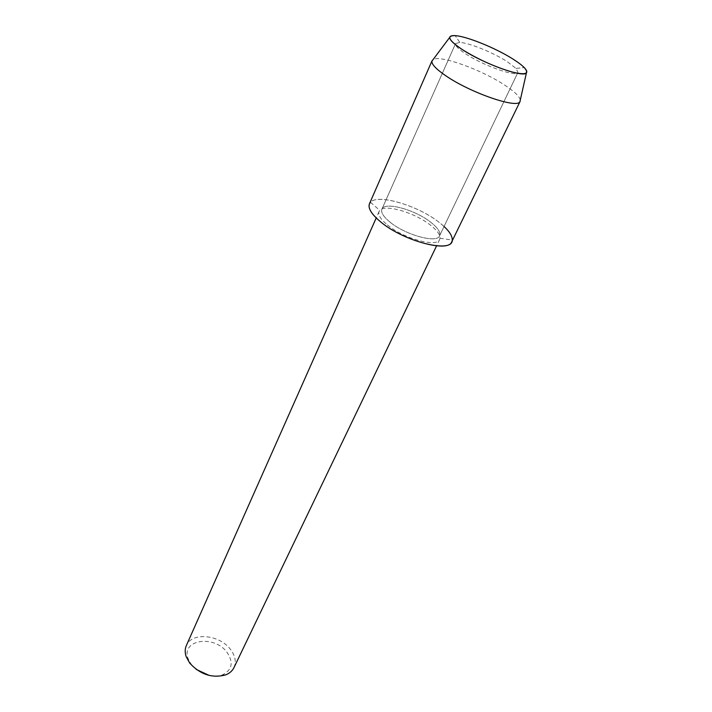 <?xml version="1.0" encoding="UTF-8"?>
<svg xmlns="http://www.w3.org/2000/svg" width="712" height="712" viewBox="0 0 712 712"><rect width="100%" height="100%" fill="white"/><g stroke="black" fill="none" stroke-linecap="round" stroke-linejoin="round"><path stroke-width="0.53" stroke-dasharray="3.56 2.67" d="M465.701 53.881C483.528 65.771 517.046 77.51 517.944 72.384L516.058 68.423L507.077 61.552C493.149 52.563 469.083 42.791 459.81 42.426L455.573 43.566C454.932 45.559 458.306 48.994 465.701 53.881C483.528 65.771 517.046 77.51 517.944 72.384L516.058 68.423L507.077 61.552C493.149 52.563 469.083 42.791 459.81 42.426L455.573 43.566C454.932 45.559 458.306 48.994 465.701 53.881M389.802 221.948C405.315 234.996 437.221 243.709 439.571 235.832C440.817 232.459 437.987 228.018 431.089 222.5C415.523 209.817 384.524 201.229 381.89 209.177C380.715 212.345 383.35 216.599 389.802 221.948C405.315 234.996 437.221 243.709 439.571 235.832C440.817 232.459 437.987 228.018 431.089 222.5C415.523 209.817 384.524 201.229 381.89 209.177C380.715 212.345 383.35 216.599 389.802 221.948M387.364 224.912C403.615 238.653 437.159 247.776 439.651 239.446L439.989 238.253C440.194 234.729 437.115 230.439 430.76 225.375C415.336 212.817 384.961 203.748 379.781 210.423L379.087 211.464C377.85 214.802 380.6 219.287 387.364 224.912M444.057 226.487L439.482 222.616C418.594 205.786 377.858 193.468 370.489 202.252L379.781 210.423M233.972 667.607C236.455 661.795 235.263 655.699 230.394 649.308C219.465 634.499 191.626 631.891 186.33 645.597M209.337 675.483C214.25 676.471 218.655 676.249 222.571 674.825C232.254 669.867 233.723 662.347 226.968 652.29C214.125 634.454 180.456 639.634 188.226 658.956L191.27 664.438L196.298 669.458M520.312 99.938C519.502 96.369 514.376 91.465 504.906 85.244C481.713 69.749 439.687 54.557 433.056 59.621M451.746 241.804C453.535 236.927 449.441 230.528 439.482 222.616C417.268 204.629 373.302 192.409 369.448 203.783M516.058 68.423L524.237 67.569L516.058 68.423M517.944 72.384L439.571 235.832L517.944 72.384M439.989 238.253L452.236 240.024M439.651 239.446L436.572 245.854M222.571 674.825L225.464 674.958M188.226 658.956L186.241 656.838M379.087 211.464L376.212 217.961M455.573 43.566L381.89 209.177L455.573 43.566M459.81 42.426L455.155 35.645L459.81 42.426"/><path stroke-width="1.07" d="M462.257 49.546C477.645 59.06 493.719 66.403 510.486 71.592C525.314 75.41 529.897 74.066 524.237 67.569C521.825 65.121 518.122 62.327 513.138 59.167C495.997 48.194 466.645 36.232 455.155 35.645C446.148 35.538 448.515 40.175 462.257 49.546C483.644 63.769 524.005 78.222 526.444 72.811C527.307 71.716 526.577 69.972 524.237 67.569C521.825 65.121 518.122 62.327 513.138 59.167C495.997 48.194 466.645 36.232 455.155 35.645C451.817 35.431 450.011 36.001 449.735 37.362C449.53 39.863 453.704 43.922 462.257 49.546M370.489 202.252C366.867 206.56 370.231 213.084 380.573 221.824C404.238 241.911 453.143 253.837 452.236 240.024C452.44 236.295 449.717 231.783 444.057 226.487M376.212 217.961L186.33 645.597C184.853 649.006 184.826 652.753 186.241 656.838L189.712 663.094C200.108 674.46 212.025 678.411 225.464 674.958C229.495 673.401 232.335 670.944 233.972 667.607L436.572 245.854M196.298 669.458L209.337 675.483M433.056 59.621L431.935 61.107C431.49 64.249 436.127 69.144 445.846 75.801C470.196 92.694 516.974 108.829 519.902 101.754L520.312 99.938M432.068 60.698L369.448 203.783C367.793 208.233 371.495 214.25 380.573 221.824C402.654 240.54 448.471 253.036 451.746 241.804L520.125 101.389M526.444 72.811L519.902 101.754M449.735 37.362L431.935 61.107"/></g></svg>
